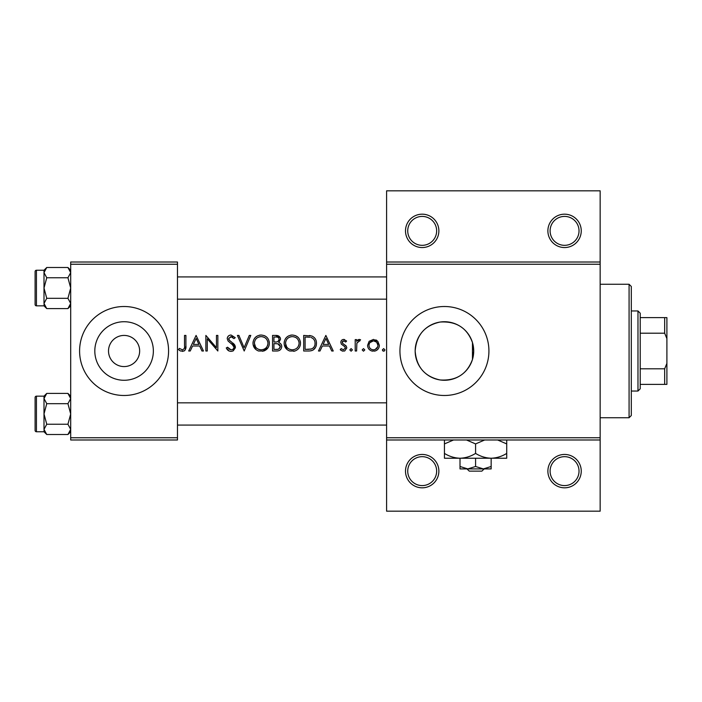 <?xml version="1.0" encoding="UTF-8"?>
<svg xmlns="http://www.w3.org/2000/svg" width="702" height="702" viewBox="0 0 702 702"><rect width="100%" height="100%" fill="white"/><g stroke="black" fill="none" stroke-linecap="round" stroke-linejoin="round"><path stroke-width="1.05" d="M438.873 471.13A16.681 16.681 0 0 1 422.192 487.82A16.681 16.681 0 0 1 405.502 471.13A16.681 16.681 0 0 1 422.192 454.448A16.681 16.681 0 0 1 438.873 471.13M407.73 471.13A14.461 14.461 0 0 0 422.192 485.591A14.461 14.461 0 0 0 436.653 471.13A14.461 14.461 0 0 0 422.192 456.669A14.461 14.461 0 0 0 407.73 471.13M581.247 471.13A16.681 16.681 0 0 1 564.566 487.82A16.681 16.681 0 0 1 547.885 471.13A16.681 16.681 0 0 1 564.566 454.448A16.681 16.681 0 0 1 581.247 471.13M550.105 471.13A14.461 14.461 0 0 0 564.566 485.591A14.461 14.461 0 0 0 579.027 471.13A14.461 14.461 0 0 0 564.566 456.669A14.461 14.461 0 0 0 550.105 471.13M438.873 230.87A16.681 16.681 0 0 1 422.192 247.552A16.681 16.681 0 0 1 405.502 230.87A16.681 16.681 0 0 1 422.192 214.18A16.681 16.681 0 0 1 438.873 230.87M407.73 230.87A14.461 14.461 0 0 0 422.192 245.331A14.461 14.461 0 0 0 436.653 230.87A14.461 14.461 0 0 0 422.192 216.409A14.461 14.461 0 0 0 407.73 230.87M581.247 230.87A16.681 16.681 0 0 1 564.566 247.552A16.681 16.681 0 0 1 547.885 230.87A16.681 16.681 0 0 1 564.566 214.18A16.681 16.681 0 0 1 581.247 230.87M550.105 230.87A14.461 14.461 0 0 0 564.566 245.331A14.461 14.461 0 0 0 579.027 230.87A14.461 14.461 0 0 0 564.566 216.409A14.461 14.461 0 0 0 550.105 230.87M108.52 350.631L108.512 351A15.576 15.576 0 0 0 124.087 366.576A15.576 15.576 0 0 0 139.654 351L139.654 350.631M139.654 351.369L139.654 351A15.576 15.576 0 0 0 124.087 335.424A15.576 15.576 0 0 0 108.512 351L108.52 351.369M94.814 351A29.273 29.273 0 0 0 124.087 380.273A29.273 29.273 0 0 0 153.361 351A29.273 29.273 0 0 0 124.087 321.727A29.273 29.273 0 0 0 94.814 351M79.589 351A44.489 44.489 0 0 0 124.087 395.489A44.489 44.489 0 0 0 168.577 351A44.489 44.489 0 0 0 124.087 306.511A44.489 44.489 0 0 0 79.589 351M472.464 359.45L473.71 351L472.464 342.55C467.076 327.887 456.309 321.051 440.154 322.042C424.771 325.342 416.444 335.003 415.163 351A29.273 29.273 0 0 0 444.436 380.273A29.273 29.273 0 0 0 473.71 351A29.273 29.273 0 0 0 444.436 321.727A29.273 29.273 0 0 0 415.163 351C416.47 367.023 424.789 376.676 440.101 379.957C456.265 380.975 467.049 374.14 472.464 359.45L472.464 342.55M399.938 351A44.489 44.489 0 0 0 444.436 395.489A44.489 44.489 0 0 0 488.925 351A44.489 44.489 0 0 0 444.436 306.511A44.489 44.489 0 0 0 399.938 351M178.519 349.605L180.475 351L184.047 351C185.609 349.745 186.232 348.06 185.907 345.946L185.907 335.424L184.512 335.424L184.512 345.788C184.88 347.894 184.161 349.227 182.353 349.798L179.343 348.403L178.519 349.605M196.086 335.424L188.698 351L190.224 351L192.594 346.007L199.649 346.007L201.957 351L203.475 351L196.086 335.424M205.87 335.424L205.87 351L207.265 351L207.265 338.768L217.848 351L217.848 335.424L216.453 335.424L216.453 347.683L205.87 335.424M226.237 347.999L229.063 351L230.967 351.404L232.888 351L235.416 347.183L231.748 342.164L229.659 340.61L228.633 338.601L230.914 336.627L233.959 338.618L235.223 337.662L231.072 335.029C228.738 335.179 227.466 336.39 227.229 338.662L228.106 341.032L233.459 345.638L234.02 347.165C233.757 348.859 232.739 349.736 230.967 349.798L227.553 347.209L226.237 347.999M237.416 335.424L244.199 351L250.79 335.424L249.298 335.424L244.103 347.701L238.908 335.424L237.416 335.424M252.983 343.278C253.168 347.034 255.019 349.605 258.547 351L263.812 351C267.348 349.596 269.191 346.999 269.357 343.208C268.927 338.18 266.172 335.451 261.074 335.029C256.098 335.538 253.404 338.285 252.983 343.278M272.551 335.424L272.551 351L276.763 351C279.712 350.939 281.37 349.464 281.739 346.577C281.651 344.577 280.651 343.252 278.738 342.602L280.537 339.285C280.168 336.556 278.518 335.275 275.588 335.424L272.551 335.424M284.135 343.278C284.31 347.034 286.162 349.605 289.689 351L294.963 351C298.49 349.596 300.342 346.999 300.5 343.208C300.079 338.18 297.315 335.451 292.216 335.029C287.241 335.538 284.547 338.285 284.135 343.278M303.694 335.424L303.694 351L308.52 351C313.531 350.956 316.181 348.429 316.479 343.41C316.523 339.908 314.961 337.434 311.785 335.986L303.694 335.424M325.86 335.424L318.471 351L319.998 351L322.367 346.007L329.422 346.007L331.73 351L333.248 351L325.86 335.424M340.233 349.657L342.199 351L344.691 351L346.823 347.911L346.288 346.156L342.62 343.383L342.234 342.348L343.708 340.821L345.674 342.014L346.621 341.04L343.708 339.417C341.9 339.592 340.944 340.584 340.83 342.409L341.356 344.155L345.042 346.885L345.428 347.973L343.418 349.798L341.163 348.604L340.233 349.657M349.815 349.903L351.114 351.202L352.413 349.903L351.114 348.604L349.815 349.903L351.114 351.202M355.203 339.619L355.203 351L356.607 351L356.853 343.269L360.6 339.812L359.38 339.417L356.607 341.295L356.607 339.619L355.203 339.619M362.197 349.903L363.496 351.202L364.794 349.903L363.496 348.604L362.197 349.903L363.496 351.202M367.585 345.34C367.734 348.183 369.147 350.07 371.832 351L375.122 351C377.799 350.07 379.212 348.183 379.361 345.34L377.808 341.295L373.482 339.417L369.147 341.304L367.585 345.34M382.362 349.903L382.959 351L384.354 351L384.95 349.903L383.661 348.604L382.362 349.903L383.661 351.202M600.157 264.242L386.591 264.242L386.591 262.013L600.157 262.013L600.157 439.987L386.591 439.987L386.591 437.758L600.157 437.758M177.474 439.987L70.691 439.987L70.691 437.758L177.474 437.758L177.474 439.987M177.474 264.242L70.691 264.242L70.691 262.013L177.474 262.013L177.474 437.758M70.691 264.242L70.691 437.758M386.591 264.242L386.591 437.758M600.157 439.987L600.157 511.179L386.591 511.179L386.591 439.987M386.591 262.013L386.591 190.821L600.157 190.821L600.157 262.013M185.907 345.946L185.117 350.087M184.45 350.754L182.274 351.404M180.475 351L179.458 350.395M179.343 348.403L182.353 349.798C184.161 349.236 184.88 347.894 184.512 345.788M323.122 344.41L325.939 338.461L328.685 344.41L323.122 344.41L328.685 344.41M343.708 339.417L344.559 339.557M345.674 342.014L343.708 340.821L342.655 341.286M342.339 341.777L342.62 343.383L344.243 344.559M345.349 345.244L345.858 345.665M342.83 351.149L340.645 350.105M341.163 348.604L343.418 349.798L345.428 347.973L344.542 346.446M345.428 347.973L345.042 346.885M341.356 344.155L340.83 342.409M357.757 339.979L358.95 339.461M359.38 339.417L360.6 339.812M359.828 341.023L358.669 340.882M357.055 342.646L356.853 343.269M375.86 339.891L376.904 340.488M379.291 346.297L379.194 346.797M378.185 348.894L376.834 350.21M376 350.693L374.315 351.149M372.63 351.149L371.823 351M369.427 349.64L368.761 348.876M367.804 346.981L367.655 346.288M376.649 342.155L373.473 340.821C376.219 341.093 377.711 342.611 377.966 345.349L376.658 342.164M377.887 346.218L377.966 345.349C377.72 348.087 376.228 349.57 373.473 349.798L374.35 349.728M375.201 349.482L377.729 346.814M372.604 349.728L373.473 349.798C370.735 349.578 369.234 348.095 368.98 345.349L369.068 346.226M369.313 343.62L368.98 345.349C369.226 342.611 370.726 341.102 373.473 340.821L369.831 342.69M309.336 335.521L310.565 335.679M314.838 338.18L315.286 338.82M315.347 338.926L315.865 339.987M316.356 344.98L315.961 346.498M315.61 347.297L313.066 350.079M311.969 350.552L310.126 350.921M311.881 337.811L310.977 337.46C313.697 338.478 315.066 340.461 315.075 343.41C315.093 346.121 313.847 347.99 311.337 349.008L305.098 349.403L305.098 337.021L309.863 337.232M308.248 337.074L306.186 337.021M315.031 344.305L315.022 342.436M314.996 342.234L314.847 341.488M314.689 340.979L314.084 339.75M310.284 349.227L312.171 348.666M312.952 348.174L314.154 346.867M314.171 346.841L314.873 345.2M314.873 345.173L314.987 344.629M305.098 349.403L309.126 349.342M284.17 342.479L284.284 341.663M285.056 339.417L286.434 337.469M286.451 337.451L288.425 335.968M290.628 335.179L291.409 335.065M295.524 335.644L298.113 337.372M300.368 341.646L300.474 342.427M300.412 344.489L300.14 345.717M300.123 345.77L299.666 346.902M294.963 351L293.673 351.307M287.197 349.64L284.222 344.542M293.603 336.749L292.286 336.627C296.419 336.96 298.692 339.154 299.105 343.208L298.982 341.9M298.841 341.312L297.692 339.136M295.34 337.32L294.191 336.89M298.982 344.515L299.105 343.208C298.71 347.288 296.437 349.491 292.286 349.798L293.594 349.693M297.122 347.938L297.551 347.49M298.438 346.156L298.877 344.998M290.988 349.693L292.286 349.798C288.206 349.482 285.951 347.306 285.53 343.278L286.67 346.955M289.724 349.342L290.751 349.649M285.591 342.365L285.53 343.278C285.916 339.215 288.162 337.004 292.286 336.627L291.111 336.723M290.523 336.855L289.399 337.267M288.224 337.952L287.662 338.408M275.588 335.424L280.159 337.583M280.265 337.829L280.449 338.408M281.546 345.27L281.686 345.91M280.923 349.113L280.221 349.868M280.037 350.017L279.405 350.412M278.15 350.86L277.694 350.939M278.15 341.295L279.142 339.312C278.633 341.391 277.211 342.286 274.886 342.014L273.947 342.014L273.947 337.021L275.851 337.021C277.72 336.863 278.817 337.627 279.142 339.312L278.861 338.197M276.57 337.057L275.851 337.021M273.947 342.014L275.991 341.979M277.071 341.813L277.553 341.655M279.572 344.735L277.79 343.796L280.335 346.577C279.791 348.736 278.325 349.675 275.939 349.403L273.947 349.403L273.947 343.611L277.79 343.796L274.877 343.611M277.887 349.254L278.817 348.947L280.335 346.577L280.063 345.402M273.947 349.403L277.097 349.359M253.018 342.479L253.132 341.663M253.913 339.417L255.291 337.469M255.309 337.451L257.283 335.968M259.486 335.179L260.267 335.065M264.382 335.644L265.716 336.355M269.226 341.646L269.322 342.427M269.27 344.489L268.998 345.717M268.98 345.77L268.524 346.902M268.111 347.63L262.53 351.307M256.055 349.64L253.08 344.542M262.46 336.749L261.144 336.627C265.268 336.96 267.55 339.154 267.962 343.208L267.839 341.9M267.699 341.312L266.549 339.136M264.198 337.32L263.048 336.89M267.839 344.515L267.962 343.208C267.567 347.288 265.295 349.491 261.144 349.798L262.451 349.693M265.979 347.938L266.4 347.49M267.286 346.156L267.734 344.998M259.837 349.693L261.144 349.798C257.064 349.482 254.808 347.306 254.387 343.278L255.528 346.955M258.582 349.342L259.608 349.649M254.44 342.365L254.387 343.278C254.765 339.215 257.02 337.004 261.144 336.627L259.959 336.723M259.38 336.855L258.257 337.267M257.081 337.952L256.511 338.408M229.063 351L228.168 350.456M228.053 350.368L227.395 349.728M227.29 349.605L226.807 348.947M227.553 347.209L228.176 348.157M228.922 348.973L230.967 349.798M233.95 347.718L233.977 346.744M234.02 347.165L232.037 344.208M231.493 343.778L230.651 343.155M227.299 337.925L228.352 336.047L229.607 335.284M229.642 335.275L230.335 335.091M231.072 335.029L235.223 337.662M232.801 337.337L231.844 336.776M231.388 336.662L228.633 338.601L228.913 339.698M228.922 339.715L230.686 341.4M232.941 343.067L234.205 344.27M234.6 344.779L235.328 346.384M235.372 347.797L233.257 350.807M193.348 344.41L196.174 338.461L198.92 344.41L193.348 344.41L198.92 344.41M629.08 417.743L629.08 284.257L631.309 286.486L631.309 415.514L629.08 417.743L600.157 417.743M629.08 284.257L600.157 284.257M70.691 396.156L67.936 393.401L70.691 398.543L67.936 403.676L46.753 403.676L43.998 398.543L43.998 396.156L36.434 396.156L36.434 431.756A1.334 1.334 0 0 1 35.1 430.423L35.1 397.499A1.334 1.334 0 0 1 36.434 396.156A1.334 1.334 0 0 0 35.1 397.499L35.1 400.614M70.691 398.543L70.639 397.832L70.691 398.543M35.1 430.423L35.1 427.307M70.691 270.244L67.936 267.488L70.691 272.622L67.936 277.764L46.753 277.764L43.998 272.622L43.998 270.244L36.434 270.244L36.434 305.844A1.334 1.334 0 0 1 35.1 304.501L35.1 271.577A1.334 1.334 0 0 1 36.434 270.244A1.334 1.334 0 0 0 35.1 271.577L35.1 274.693M70.691 272.622L70.639 271.92L70.691 272.622M35.1 304.501L35.1 301.386M44.059 304.168L43.998 305.844L46.753 308.599L43.998 303.457L46.753 298.324L43.998 288.039L46.753 277.764M36.434 305.844L43.998 305.844M67.936 277.764L70.691 288.039L67.936 298.324L70.691 303.457L67.936 308.599L46.753 308.599M67.936 298.324L46.753 298.324M69.937 306.09L70.639 304.168M44.761 269.998L44.059 271.92M67.936 267.488L46.753 267.488L43.998 272.622L43.998 303.457M44.059 430.08L43.998 431.756L46.753 434.512L43.998 429.378L46.753 424.236L43.998 413.961L46.753 403.676M36.434 431.756L43.998 431.756M67.936 403.676L70.691 413.961L67.936 424.236L70.691 429.378L67.936 434.512L46.753 434.512M67.936 424.236L46.753 424.236M69.937 432.002L70.639 430.08M44.761 395.91L44.059 397.832M67.936 393.401L46.753 393.401L43.998 398.543L43.998 429.378M637.978 391.04L637.978 310.96L640.206 313.18L640.206 388.82L637.978 391.04L631.309 391.04M637.978 310.96L631.309 310.96M666.9 384.371L664.671 384.371L664.671 368.796L666.9 363.39L666.9 384.371M640.206 384.371L664.671 384.371M640.206 317.629L666.9 317.629L666.9 363.39M640.206 368.796L664.671 368.796M666.9 338.61L664.671 333.204L664.671 317.629M640.206 333.204L664.671 333.204M466.962 468.91L469.287 471.13L466.962 468.91M481.87 471.13L484.196 468.91L481.87 471.13L469.287 471.13M475.579 466.497L467.795 468.91L491.154 468.91L491.154 466.497L483.371 468.91L475.579 466.497L475.579 458.231M491.154 466.497L491.154 458.231L444.436 458.231L444.436 443.918L453.518 439.987M460.012 466.497L460.012 468.91L467.795 468.91L460.012 466.497L460.012 458.231C454.536 458.046 449.35 456.44 444.436 453.413M491.154 458.231C496.683 458.029 501.877 456.423 506.721 453.413L506.721 458.231L491.154 458.231C485.687 458.046 480.493 456.44 475.579 453.413L475.579 443.918L484.661 439.987M506.721 453.413L506.721 439.987M497.648 439.987L506.721 443.918M475.579 453.413C470.735 456.423 465.54 458.029 460.012 458.231M466.497 439.987L475.579 443.918M444.436 439.987L444.436 443.918M177.474 402.834L386.591 402.834M177.474 425.079L386.591 425.079M386.591 299.166L177.474 299.166M386.591 276.921L177.474 276.921M43.998 270.244L46.753 267.488M70.691 305.844L67.936 308.599M43.998 396.156L46.753 393.401M70.691 431.756L67.936 434.512"/></g></svg>
